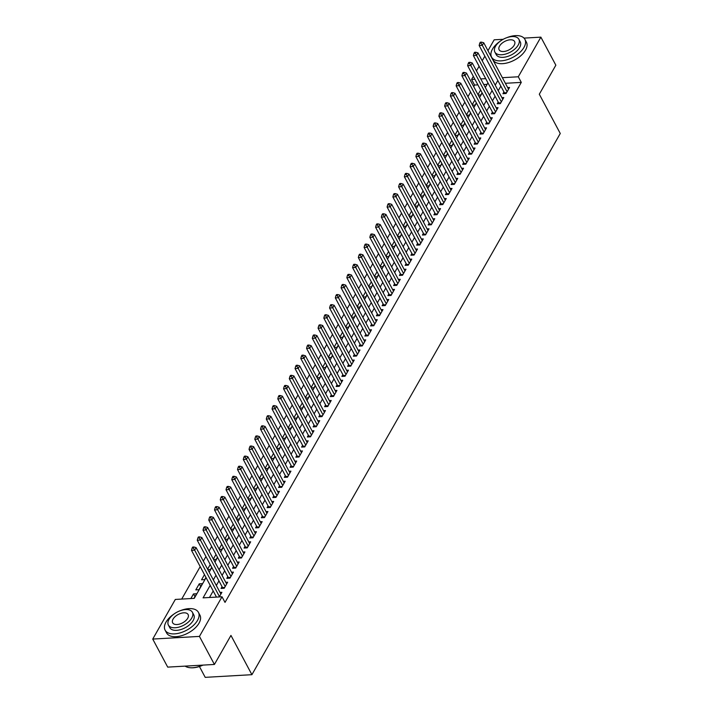 <?xml version="1.0" encoding="UTF-8"?>
<svg xmlns="http://www.w3.org/2000/svg" width="713" height="713" viewBox="0 0 713 713"><rect width="100%" height="100%" fill="white"/><g stroke="black" fill="none" stroke-linecap="round" stroke-linejoin="round"><path stroke-width="1.07" d="M199.426 666.512L205.21 677.35L251.912 674.685L560.266 133.483L539.304 94.223L555.846 65.195L540.873 37.147L518.289 76.781L502.38 77.69M251.912 674.685L230.95 635.426L214.408 664.454L167.707 667.118L152.734 639.071L175.318 599.446L194.248 598.359L206.066 577.619M477.888 84.865L474.582 85.052L473.699 86.594M470.589 92.066L467.951 96.692M464.831 102.164L462.193 106.79M459.083 112.262L456.445 116.887M453.325 122.36L450.687 126.985M447.577 132.458L444.939 137.083M441.819 142.555L439.181 147.181M436.071 152.653L433.433 157.279M430.313 162.742L427.675 167.377M424.565 172.84L421.927 177.466M418.807 182.938L416.178 187.564M413.059 193.036L410.421 197.661M407.301 203.134L404.672 207.759M401.553 213.232L398.915 217.857M395.795 223.329L393.166 227.955M390.047 233.427L387.409 238.053M384.289 243.525L381.66 248.151M378.541 253.623L375.903 258.249M372.783 263.712L370.154 268.346M367.035 273.81L364.396 278.435M361.277 283.908L358.648 288.533M355.529 294.006L352.89 298.631M349.78 304.103L347.142 308.729M344.022 314.201L341.384 318.827M338.274 324.299L335.636 328.925M332.516 334.397L329.878 339.023M326.768 344.495L324.13 349.12M321.01 354.593L318.372 359.218M315.262 364.691L312.624 369.316M309.504 374.78L306.866 379.414M303.756 384.877L301.118 389.503M297.998 394.975L295.36 399.601M292.25 405.073L289.612 409.699M286.492 415.171L283.854 419.797M280.744 425.269L278.106 429.894M274.986 435.367L272.348 439.992M269.238 445.465L266.6 450.09M263.48 455.562L260.851 460.188M257.732 465.66L255.094 470.286M251.974 475.758L249.345 480.384M246.226 485.847L243.588 490.482M240.468 495.945L237.839 500.571M234.72 506.043L232.081 510.668M228.962 516.141L226.333 520.766M223.214 526.239L220.575 530.864M217.456 536.336L214.827 540.962M211.708 546.434L209.069 551.06M205.95 556.532L203.321 561.158M200.201 566.63L181.708 599.08M474.582 85.052L471.587 79.446L473.343 76.362M476.462 70.89L479.1 66.264M482.211 60.792L484.849 56.167M487.968 50.694L494.162 39.812L503.191 39.304M503.939 91.924L502.932 93.697L506.087 93.51L509.545 87.458L507.647 87.565M498.191 102.021L497.184 103.786L500.339 103.608L503.788 97.547L501.899 97.663M492.433 112.119L491.426 113.884L494.59 113.706L498.039 107.645L496.141 107.761M486.685 122.217L485.678 123.982L488.833 123.804L492.282 117.743L490.392 117.85M480.927 132.315L479.92 134.08L483.084 133.901L486.533 127.841L484.644 127.948M475.179 142.413L474.172 144.178L477.327 143.999L480.776 137.939L478.886 138.046M469.421 152.511L468.423 154.275L471.578 154.097L475.027 148.037L473.138 148.144M463.673 162.609L462.666 164.373L465.821 164.195L469.27 158.134L467.38 158.241M457.924 172.706L456.917 174.471L460.072 174.293L463.521 168.232L461.632 168.339M452.167 182.795L451.16 184.569L454.315 184.382L457.764 178.33L455.874 178.437M446.418 192.893L445.411 194.667L448.566 194.48L452.015 188.428L450.126 188.535M440.661 202.991L439.654 204.765L442.809 204.578L446.258 198.526L444.368 198.633M434.912 213.089L433.905 214.854L437.06 214.675L440.509 208.615L438.62 208.731M429.155 223.187L428.148 224.952L431.303 224.773L434.761 218.713L432.862 218.82M423.406 233.285L422.399 235.049L425.554 234.871L429.003 228.811L427.114 228.918M417.649 243.383L416.642 245.147L419.797 244.969L423.255 238.908L421.356 239.015M411.9 253.48L410.893 255.245L414.048 255.067L417.497 249.006L415.608 249.113M406.143 263.578L405.136 265.343L408.291 265.165L411.749 259.104L409.85 259.211M400.394 273.676L399.387 275.441L402.542 275.263L405.991 269.202L404.102 269.309M394.637 283.774L393.629 285.539L396.784 285.36L400.243 279.3L398.344 279.407M388.888 293.863L387.881 295.637L391.036 295.449L394.485 289.398L392.596 289.505M383.131 303.961L382.123 305.734L385.278 305.547L388.737 299.496L386.838 299.603M377.382 314.059L376.375 315.823L379.53 315.645L382.979 309.594L381.09 309.7M371.625 324.157L370.617 325.921L373.772 325.743L377.23 319.682L375.332 319.798M365.876 334.254L364.869 336.019L368.024 335.841L371.473 329.78L369.584 329.887M360.118 344.352L359.111 346.117L362.266 345.939L365.724 339.878L363.826 339.985M354.37 354.45L353.363 356.215L356.518 356.037L359.967 349.976L358.078 350.083M348.612 364.548L347.605 366.313L350.76 366.134L354.218 360.074L352.32 360.181M342.864 374.646L341.857 376.411L345.012 376.232L348.461 370.172L346.571 370.279M337.106 384.744L336.099 386.508L339.263 386.33L342.712 380.27L340.814 380.377M331.358 394.833L330.351 396.606L333.506 396.428L336.955 390.368L335.065 390.474M325.6 404.931L324.602 406.704L327.757 406.517L331.206 400.465L329.317 400.572M319.852 415.028L318.845 416.802L322 416.615L325.449 410.563L323.559 410.67M314.103 425.126L313.096 426.891L316.251 426.713L319.7 420.652L317.811 420.768M308.346 435.224L307.339 436.989L310.494 436.811L313.943 430.75L312.053 430.866M302.597 445.322L301.59 447.087L304.745 446.908L308.194 440.848L306.305 440.955M296.84 455.42L295.833 457.185L298.988 457.006L302.437 450.946L300.547 451.053M291.091 465.518L290.084 467.282L293.239 467.104L296.688 461.044L294.799 461.151M285.334 475.616L284.327 477.38L287.482 477.202L290.931 471.141L289.041 471.248M279.585 485.713L278.578 487.478L281.733 487.3L285.182 481.239L283.293 481.346M273.828 495.811L272.821 497.576L275.976 497.398L279.434 491.337L277.535 491.444M268.079 505.9L267.072 507.674L270.227 507.487L273.676 501.435L271.787 501.542M262.322 515.998L261.315 517.772L264.47 517.585L267.928 511.533L266.029 511.64M256.573 526.096L255.566 527.87L258.721 527.682L262.17 521.631L260.281 521.738M250.816 536.194L249.808 537.958L252.963 537.78L256.422 531.72L254.523 531.836M245.067 546.292L244.06 548.056L247.215 547.878L250.664 541.818L248.775 541.933M239.31 556.39L238.302 558.154L241.457 557.976L244.916 551.915L243.017 552.022M233.561 566.487L232.554 568.252L235.709 568.074L239.158 562.013L237.269 562.12M227.803 576.585L226.796 578.35L229.951 578.172L233.409 572.111L231.511 572.218M222.055 586.683L221.048 588.448L224.203 588.27L227.652 582.209L225.763 582.316M194.979 596.692L193.499 593.929L190.861 598.555M200.727 586.594L199.257 583.831L195.799 589.892L198.954 589.713L202.412 583.653L199.257 583.831M204.488 574.651L201.556 579.794L204.711 579.616L205.959 577.414M210.237 564.553L207.599 569.179M215.994 554.456L213.356 559.081M221.743 544.358L219.105 548.983M227.5 534.26L224.862 538.885M233.249 524.162L230.611 528.788M238.998 514.064L236.368 518.69M244.755 503.966L242.117 508.592M250.504 493.868L247.874 498.503M256.261 483.779L253.623 488.405M262.01 473.682L259.38 478.307M267.767 463.584L265.129 468.209M273.516 453.486L270.887 458.111M279.273 443.388L276.635 448.014M285.022 433.29L282.393 437.916M290.779 423.192L288.141 427.818M296.528 413.094L293.899 417.72M302.285 402.997L299.647 407.622M308.034 392.899L305.396 397.533M313.791 382.81L311.153 387.435M319.54 372.712L316.902 377.337M325.297 362.614L322.659 367.24M331.046 352.516L328.408 357.142M336.803 342.418L334.165 347.044M342.552 332.32L339.914 336.946M348.309 322.223L345.671 326.848M354.058 312.125L351.42 316.75M359.815 302.027L357.177 306.652M365.564 291.929L362.926 296.555M371.321 281.831L368.683 286.466M377.07 271.742L374.432 276.368M382.819 261.644L380.189 266.27M388.576 251.546L385.938 256.172M394.325 241.449L391.695 246.074M400.082 231.351L397.444 235.976M405.831 221.253L403.201 225.878M411.588 211.155L408.95 215.781M417.337 201.057L414.708 205.683M423.094 190.959L420.456 195.585M428.843 180.861L426.214 185.487M434.6 170.763L431.962 175.398M440.349 160.675L437.72 165.3M446.106 150.577L443.468 155.202M451.855 140.479L449.226 145.104M457.612 130.381L454.974 135.007M463.361 120.283L460.723 124.909M469.118 110.185L466.48 114.811M474.867 100.087L472.229 104.713M487.113 84.339L483.744 84.535M194.016 598.376L196.654 593.751L193.499 593.929M207.857 569.66L210.46 569.518L211.716 567.316M213.615 559.562L216.217 559.42L217.465 557.218M219.363 549.473L221.966 549.322L223.222 547.121M225.121 539.376L227.723 539.224L228.971 537.023M230.869 529.278L233.472 529.126L234.729 526.934M236.627 519.18L239.229 519.028L240.477 516.836M242.375 509.082L244.978 508.93L246.235 506.738M248.133 498.984L250.735 498.833L251.983 496.64M253.881 488.886L256.484 488.735L257.741 486.542M259.639 478.788L262.241 478.646L263.489 476.444M265.388 468.691L267.99 468.548L269.247 466.347M271.145 458.593L273.747 458.45L274.995 456.249M276.894 448.504L279.496 448.352L280.753 446.151M282.651 438.406L285.253 438.254L286.501 436.053M288.4 428.308L291.002 428.156L292.259 425.955M294.157 418.21L296.76 418.059L298.007 415.866M299.906 408.112L302.508 407.961L303.756 405.768M305.663 398.014L308.266 397.863L309.513 395.67M311.412 387.917L314.014 387.765L315.262 385.573M317.169 377.819L319.763 377.667L321.019 375.475M322.918 367.721L325.52 367.578L326.768 365.377M328.666 357.623L331.269 357.48L332.525 355.279M334.424 347.525L337.026 347.383L338.274 345.181M340.172 337.436L342.775 337.285L344.031 335.083M345.93 327.338L348.532 327.187L349.78 324.985M351.678 317.24L354.281 317.089L355.537 314.896M357.436 307.143L360.038 306.991L361.286 304.799M363.184 297.045L365.787 296.893L367.043 294.701M368.942 286.947L371.544 286.795L372.792 284.603M374.69 276.849L377.293 276.697L378.55 274.505M380.448 266.751L383.05 266.609L384.298 264.407M386.196 256.653L388.799 256.511L390.056 254.309M391.954 246.555L394.556 246.413L395.804 244.211M397.702 236.458L400.305 236.315L401.562 234.114M403.46 226.369L406.062 226.217L407.31 224.016M409.209 216.271L411.811 216.119L413.068 213.918M414.966 206.173L417.568 206.021L418.816 203.829M420.715 196.075L423.317 195.923L424.574 193.731M426.472 185.977L429.074 185.826L430.322 183.633M432.221 175.879L434.823 175.728L436.08 173.535M437.978 165.781L440.581 165.63L441.828 163.437M443.727 155.684L446.329 155.541L447.586 153.34M449.484 145.586L452.087 145.443L453.334 143.242M455.233 135.488L457.835 135.345L459.083 133.144M460.99 125.39L463.584 125.247L464.84 123.046M466.739 115.301L469.341 115.149L470.589 112.948M472.496 105.203L475.09 105.052L476.346 102.85M478.245 95.105L480.847 94.954L482.095 92.761M480.624 89.99L477.986 94.615M210.201 585.364L203.08 597.859L222.019 596.781L225.014 602.387L521.283 82.387L505.374 83.296M500.838 86.121L498.209 90.747M495.089 96.21L492.451 100.845M489.332 106.308L486.703 110.934M483.583 116.406L480.945 121.032M477.826 126.504L475.197 131.13M472.077 136.602L469.439 141.227M466.32 146.7L463.691 151.325M460.571 156.798L457.933 161.423M454.823 166.895L452.185 171.521M449.065 176.993L446.427 181.619M443.317 187.091L440.679 191.717M437.559 197.18L434.921 201.815M431.811 207.278L429.173 211.913M426.053 217.376L423.415 222.001M420.305 227.474L417.666 232.099M414.547 237.572L411.909 242.197M408.799 247.669L406.16 252.295M403.041 257.767L400.403 262.393M397.293 267.865L394.654 272.491M391.535 277.963L388.897 282.589M385.786 288.061L383.148 292.686M380.029 298.159L377.4 302.784M374.28 308.248L371.642 312.882M368.523 318.346L365.894 322.971M362.774 328.443L360.136 333.069M357.017 338.541L354.388 343.167M351.268 348.639L348.63 353.265M345.511 358.737L342.882 363.363M339.762 368.835L337.124 373.46M334.005 378.933L331.376 383.558M328.256 389.031L325.618 393.656M322.499 399.128L319.87 403.754M316.75 409.226L314.112 413.852M310.993 419.315L308.364 423.95M305.244 429.413L302.606 434.039M299.496 439.511L296.858 444.137M293.738 449.609L291.1 454.234M287.99 459.707L285.352 464.332M282.232 469.805L279.594 474.43M276.484 479.902L273.845 484.528M270.726 490L268.088 494.626M264.978 500.098L262.339 504.724M259.22 510.196L256.582 514.822M253.471 520.294L250.833 524.92M247.714 530.383L245.076 535.017M241.965 540.481L239.327 545.106M236.208 550.579L233.57 555.204M230.459 560.676L227.821 565.302M224.702 570.774L222.073 575.4M218.953 580.872L216.315 585.498M213.196 590.97L209.479 597.494M219.265 596.933L221.903 592.307L220.005 592.414M214.408 664.454L199.435 636.406L152.734 639.071M524.002 38.11L540.873 37.147M521.283 82.387L518.289 76.781M222.019 596.781L199.435 636.406M497.843 80.507L495.214 85.132M492.095 90.604L489.457 95.23M486.337 100.702L483.708 105.328M480.589 110.8L477.951 115.426M474.831 120.898L472.202 125.524M469.083 130.996L466.445 135.622M463.325 141.094L460.696 145.719M457.577 151.192L454.939 155.817M451.828 161.281L449.19 165.915M446.071 171.378L443.433 176.004M440.322 181.476L437.684 186.102M434.565 191.574L431.926 196.2M428.816 201.672L426.178 206.298M423.059 211.77L420.42 216.395M417.31 221.868L414.672 226.493M411.553 231.966L408.914 236.591M405.804 242.064L403.166 246.689M400.046 252.161L397.408 256.787M394.298 262.259L391.66 266.885M388.54 272.348L385.902 276.983M382.792 282.446L380.154 287.072M377.034 292.544L374.396 297.169M371.286 302.642L368.648 307.267M365.528 312.74L362.899 317.365M359.78 322.837L357.142 327.463M354.022 332.935L351.393 337.561M348.274 343.033L345.636 347.659M342.516 353.131L339.887 357.757M336.768 363.229L334.13 367.855M331.01 373.327L328.381 377.952M325.262 383.416L322.624 388.05M319.504 393.514L316.875 398.139M313.756 403.611L311.118 408.237M307.998 413.709L305.369 418.335M302.25 423.807L299.612 428.433M296.501 433.905L293.863 438.531M290.744 444.003L288.105 448.629M284.995 454.101L282.357 458.726M279.238 464.199L276.599 468.824M273.489 474.297L270.851 478.922M267.731 484.385L265.093 489.02M261.983 494.483L259.345 499.109M256.225 504.581L253.587 509.207M250.477 514.679L247.839 519.305M244.719 524.777L242.081 529.403M238.971 534.875L236.333 539.5M233.213 544.973L230.575 549.598M227.465 555.07L224.827 559.696M221.707 565.168L219.078 569.794M215.959 575.266L213.321 579.892M485.705 78.644L480.749 78.92M474.894 79.259L471.587 79.446M209.185 572.147L211.823 567.521M214.934 562.049L217.572 557.423M220.691 551.951L223.329 547.326M226.44 541.853L229.078 537.228M232.197 531.755L234.835 527.13M237.946 521.658L240.584 517.032M243.703 511.56L246.341 506.934M249.452 501.462L252.09 496.836M255.209 491.364L257.848 486.738M260.958 481.275L263.596 476.64M266.715 471.177L269.354 466.552M272.464 461.079L275.102 456.454M278.222 450.981L280.86 446.356M283.97 440.884L286.608 436.258M289.728 430.786L292.366 426.16M295.476 420.688L298.114 416.062M301.234 410.59L303.863 405.964M306.982 400.492L309.62 395.867M312.74 390.394L315.369 385.769M318.488 380.305L321.126 375.671M324.246 370.207L326.875 365.582M329.994 360.11L332.632 355.484M335.752 350.012L338.381 345.386M341.5 339.914L344.138 335.288M347.258 329.816L349.887 325.19M353.006 319.718L355.644 315.093M358.764 309.62L361.393 304.995M364.512 299.522L367.15 294.897M370.261 289.425L372.899 284.799M376.018 279.327L378.656 274.701M381.767 269.238L384.405 264.603M387.524 259.14L390.163 254.514M393.273 249.042L395.911 244.416M399.03 238.944L401.669 234.319M404.779 228.846L407.417 224.221M410.536 218.748L413.175 214.123M416.285 208.651L418.923 204.025M422.043 198.553L424.681 193.927M427.791 188.455L430.429 183.829M433.549 178.357L436.187 173.731M439.297 168.259L441.935 163.633M445.055 158.17L447.684 153.536M450.803 148.072L453.441 143.447M456.561 137.974L459.19 133.349M462.309 127.877L464.947 123.251M468.067 117.779L470.696 113.153M473.815 107.681L476.453 103.055M479.573 97.583L482.202 92.957M485.321 87.485L487.959 82.86M219.452 596.594L194.658 550.16L196.102 547.637L220.896 594.072M216.467 597.093L191.503 550.338L194.658 550.16L193.366 547.994L193.945 546.987L192.679 547.058L192.1 548.065L193.366 547.994M192.1 548.065L191.503 550.338M196.102 547.637L193.945 546.987M203 665.104A18.431 9.955 151.9 0 1 190.576 667.76A18.431 9.955 151.9 0 1 190.371 667.742M185.113 666.12A18.886 10.205 -28.1 0 0 190.166 667.725A18.886 10.205 -28.1 0 0 202.635 665.122M173.999 614.027A18.886 10.205 -28.1 0 0 165.986 622.155A18.886 10.205 -28.1 0 0 165.104 630.149A18.886 10.205 -28.1 0 0 180.496 632.779A18.886 10.205 -28.1 0 0 197.546 620.346A18.886 10.205 -28.1 0 0 198.428 612.351A18.886 10.205 -28.1 0 0 180.086 610.783M165.104 630.149L166.601 632.948A18.886 10.205 -28.1 0 0 181.993 635.577A18.886 10.205 -28.1 0 0 199.043 623.153A18.886 10.205 -28.1 0 0 199.925 615.159L198.428 612.351M192.385 612.262L193.767 614.847A13.6 7.344 151.9 0 1 193.125 620.604A13.6 7.344 151.9 0 1 180.852 629.552A13.6 7.344 151.9 0 1 169.774 627.654L168.393 625.078A13.6 7.344 -28.1 0 0 179.471 626.968A13.6 7.344 -28.1 0 0 191.752 618.019A13.6 7.344 -28.1 0 0 192.385 612.262A13.6 7.344 -28.1 0 0 181.307 610.373A13.6 7.344 -28.1 0 0 169.026 619.321A13.6 7.344 -28.1 0 0 168.393 625.078M187.715 618.251A8.761 4.733 -28.1 0 0 188.116 614.544A8.761 4.733 -28.1 0 0 180.977 613.323A8.761 4.733 -28.1 0 0 173.072 619.089A8.761 4.733 -28.1 0 0 172.662 622.797A8.761 4.733 -28.1 0 0 179.801 624.018A8.761 4.733 -28.1 0 0 187.715 618.251M500.481 41.015A18.886 10.205 -28.1 0 0 492.46 49.144A18.886 10.205 -28.1 0 0 491.578 57.138A18.886 10.205 -28.1 0 0 506.97 59.767A18.886 10.205 -28.1 0 0 524.019 47.343A18.886 10.205 -28.1 0 0 524.902 39.349A18.886 10.205 -28.1 0 0 506.56 37.771M491.578 57.138L493.075 59.945A18.886 10.205 -28.1 0 0 508.467 62.575A18.886 10.205 -28.1 0 0 525.517 50.151A18.886 10.205 -28.1 0 0 526.399 42.156L524.902 39.349M518.859 39.26L520.24 41.835A13.6 7.344 151.9 0 1 519.599 47.593A13.6 7.344 151.9 0 1 507.326 56.541A13.6 7.344 151.9 0 1 496.248 54.651L494.867 52.067A13.6 7.344 -28.1 0 0 505.945 53.965A13.6 7.344 -28.1 0 0 518.226 45.017A13.6 7.344 -28.1 0 0 518.859 39.26A13.6 7.344 -28.1 0 0 507.781 37.361A13.6 7.344 -28.1 0 0 495.499 46.309A13.6 7.344 -28.1 0 0 494.867 52.067M514.189 45.249A8.761 4.733 -28.1 0 0 514.599 41.532A8.761 4.733 -28.1 0 0 507.451 40.311A8.761 4.733 -28.1 0 0 499.546 46.078A8.761 4.733 -28.1 0 0 499.136 49.794A8.761 4.733 -28.1 0 0 506.275 51.015A8.761 4.733 -28.1 0 0 514.189 45.249M225.21 586.496L200.415 540.062L201.85 537.54L226.645 583.974M222.786 588.35L222.714 588.073A1.515 0.829 86.7 0 0 222.536 587.574L197.26 540.24L200.415 540.062L199.114 537.896L199.693 536.889L198.428 536.96L197.857 537.967L199.114 537.896M197.857 537.967L197.26 540.24M201.85 537.54L199.693 536.889M230.959 576.407L206.164 529.964L207.608 527.442L232.402 573.876M228.534 578.252L228.463 577.976A1.515 0.829 86.7 0 0 228.285 577.477L203.009 530.142L206.164 529.964L204.872 527.798L205.451 526.791L204.185 526.862L203.606 527.878L204.872 527.798M203.606 527.878L203.009 530.142M207.608 527.442L205.451 526.791M236.716 566.309L211.921 519.866L213.356 517.344L238.151 563.778M234.283 568.154L234.221 567.878A1.515 0.829 86.7 0 0 234.042 567.388L208.766 520.044L211.921 519.866L210.62 517.709L211.2 516.693L209.934 516.765L209.364 517.781L210.62 517.709M209.364 517.781L208.766 520.044M213.356 517.344L211.2 516.693M242.465 556.211L217.67 509.768L219.105 507.246L243.908 553.689M240.04 558.056L239.969 557.78A1.515 0.829 86.7 0 0 239.791 557.29L214.515 509.947L217.67 509.768L216.378 507.611L216.948 506.595L215.691 506.667L215.112 507.683L216.378 507.611M215.112 507.683L214.515 509.947M219.105 507.246L216.948 506.595M248.222 546.113L223.427 499.67L224.862 497.148L249.657 543.591M245.789 547.958L245.727 547.682A1.515 0.829 86.7 0 0 245.539 547.192L220.272 499.849L223.427 499.67L222.126 497.514L222.706 496.498L221.44 496.569L220.87 497.585L222.126 497.514M220.87 497.585L220.272 499.849M224.862 497.148L222.706 496.498M253.971 536.016L229.176 489.573L230.611 487.05L255.414 533.493M251.546 537.86L251.475 537.584A1.515 0.829 86.7 0 0 251.297 537.094L226.021 489.76L229.176 489.573L227.884 487.416L228.454 486.409L227.197 486.48L226.618 487.487L227.884 487.416M226.618 487.487L226.021 489.76M230.611 487.05L228.454 486.409M259.728 525.918L234.934 479.475L236.368 476.952L261.163 523.395M257.295 527.763L257.233 527.486A1.515 0.829 86.7 0 0 257.045 526.996L231.77 479.662L234.934 479.475L233.632 477.318L234.212 476.311L232.946 476.382L232.376 477.389L233.632 477.318M232.376 477.389L231.77 479.662M236.368 476.952L234.212 476.311M265.477 515.82L240.682 469.386L242.117 466.855L266.92 513.298M263.052 517.674L262.981 517.388A1.515 0.829 86.7 0 0 262.803 516.898L237.527 469.564L240.682 469.386L239.39 467.22L239.96 466.213L238.703 466.284L238.124 467.291L239.39 467.22M238.124 467.291L237.527 469.564M242.117 466.855L239.96 466.213M271.234 505.722L246.44 459.288L247.874 456.757L272.669 503.2M268.801 507.576L268.739 507.291A1.515 0.829 86.7 0 0 268.551 506.8L243.276 459.466L246.44 459.288L245.138 457.122L245.718 456.115L244.452 456.186L243.882 457.193L245.138 457.122M243.882 457.193L243.276 459.466M247.874 456.757L245.718 456.115M276.983 495.624L252.188 449.19L253.623 446.659L278.426 493.102M274.558 497.478L274.487 497.193A1.515 0.829 86.7 0 0 274.309 496.703L249.033 449.368L252.188 449.19L250.896 447.024L251.466 446.017L250.21 446.088L249.63 447.096L250.896 447.024M249.63 447.096L249.033 449.368M253.623 446.659L251.466 446.017M282.74 485.526L257.937 439.092L259.38 436.57L284.175 483.004M280.307 487.38L280.245 487.104A1.515 0.829 86.7 0 0 280.057 486.605L254.782 439.27L257.937 439.092L256.644 436.926L257.224 435.919L255.958 435.991L255.388 436.998L256.644 436.926M255.388 436.998L254.782 439.27M259.38 436.57L257.224 435.919M288.489 475.437L263.694 428.994L265.129 426.472L289.933 472.906M286.065 477.282L285.993 477.006A1.515 0.829 86.7 0 0 285.815 476.507L260.539 429.173L263.694 428.994L262.402 426.829L262.972 425.821L261.716 425.893L261.136 426.9L262.402 426.829M261.136 426.9L260.539 429.173M265.129 426.472L262.972 425.821M294.246 465.339L269.443 418.896L270.887 416.374L295.681 462.808M291.813 467.184L291.751 466.908A1.515 0.829 86.7 0 0 291.564 466.418L266.288 419.075L269.443 418.896L268.15 416.731L268.73 415.724L267.464 415.795L266.894 416.811L268.15 416.731M266.894 416.811L266.288 419.075M270.887 416.374L268.73 415.724M299.995 455.242L275.2 408.799L276.635 406.276L301.43 452.71M297.571 457.086L297.499 456.81A1.515 0.829 86.7 0 0 297.321 456.32L272.045 408.977L275.2 408.799L273.908 406.642L274.478 405.626L273.222 405.697L272.642 406.713L273.908 406.642M272.642 406.713L272.045 408.977M276.635 406.276L274.478 405.626M305.752 445.144L280.949 398.701L282.393 396.178L307.187 442.621M303.319 446.989L303.257 446.712A1.515 0.829 86.7 0 0 303.07 446.222L277.794 398.879L280.949 398.701L279.656 396.544L280.236 395.528L278.97 395.599L278.4 396.615L279.656 396.544M278.4 396.615L277.794 398.879M282.393 396.178L280.236 395.528M311.501 435.046L286.706 388.603L288.141 386.081L312.936 432.524M309.077 436.891L309.005 436.614A1.515 0.829 86.7 0 0 308.827 436.124L283.551 388.781L286.706 388.603L285.414 386.446L285.984 385.43L284.728 385.51L284.148 386.517L285.414 386.446M284.148 386.517L283.551 388.781M288.141 386.081L285.984 385.43M317.258 424.948L292.455 378.505L293.899 375.983L318.693 422.426M314.825 426.793L314.763 426.517A1.515 0.829 86.7 0 0 314.576 426.026L289.3 378.692L292.455 378.505L291.162 376.348L291.742 375.341L290.476 375.412L289.906 376.419L291.162 376.348M289.906 376.419L289.3 378.692M293.899 375.983L291.742 375.341M323.007 414.85L298.212 368.407L299.647 365.885L324.442 412.328M320.583 416.695L320.511 416.419A1.515 0.829 86.7 0 0 320.333 415.929L295.057 368.594L298.212 368.407L296.92 366.25L297.49 365.243L296.234 365.314L295.654 366.322L296.92 366.25M295.654 366.322L295.057 368.594M299.647 365.885L297.49 365.243M328.764 404.752L303.961 358.318L305.405 355.787L330.199 402.23M326.331 406.606L326.269 406.321A1.515 0.829 86.7 0 0 326.082 405.831L300.806 358.496L303.961 358.318L302.668 356.152L303.248 355.145L301.982 355.217L301.412 356.224L302.668 356.152M301.412 356.224L300.806 358.496M305.405 355.787L303.248 355.145M334.513 394.654L309.718 348.22L311.153 345.689L335.948 392.132M332.089 396.508L332.017 396.223A1.515 0.829 86.7 0 0 331.839 395.733L306.563 348.399L309.718 348.22L308.426 346.055L308.996 345.047L307.74 345.119L307.16 346.126L308.426 346.055M307.16 346.126L306.563 348.399M311.153 345.689L308.996 345.047M340.261 384.557L315.467 338.122L316.911 335.591L341.705 382.034M337.837 386.41L337.775 386.125A1.515 0.829 86.7 0 0 337.588 385.635L312.312 338.301L315.467 338.122L314.175 335.957L314.754 334.95L313.488 335.021L312.909 336.028L314.175 335.957M312.909 336.028L312.312 338.301M316.911 335.591L314.754 334.95M346.019 374.459L321.224 328.025L322.659 325.502L347.454 371.936M343.595 376.312L343.523 376.036A1.515 0.829 86.7 0 0 343.345 375.537L318.069 328.203L321.224 328.025L319.932 325.859L320.502 324.852L319.246 324.923L318.666 325.93L319.932 325.859M318.666 325.93L318.069 328.203M322.659 325.502L320.502 324.852M351.767 364.37L326.973 317.927L328.417 315.404L353.211 361.839M349.343 366.215L349.281 365.938A1.515 0.829 86.7 0 0 349.094 365.439L323.818 318.105L326.973 317.927L325.681 315.761L326.26 314.754L324.994 314.825L324.415 315.832L325.681 315.761M324.415 315.832L323.818 318.105M328.417 315.404L326.26 314.754M357.525 354.272L332.73 307.829L334.165 305.307L358.96 351.741M355.101 356.117L355.029 355.84A1.515 0.829 86.7 0 0 354.851 355.35L329.575 308.007L332.73 307.829L331.438 305.663L332.008 304.656L330.743 304.727L330.172 305.743L331.438 305.663M330.172 305.743L329.575 308.007M334.165 305.307L332.008 304.656M363.274 344.174L338.479 297.731L339.923 295.209L364.717 341.652M360.849 346.019L360.787 345.743A1.515 0.829 86.7 0 0 360.6 345.252L335.324 297.909L338.479 297.731L337.187 295.574L337.766 294.558L336.5 294.629L335.921 295.645L337.187 295.574M335.921 295.645L335.324 297.909M339.923 295.209L337.766 294.558M369.031 334.076L344.236 287.633L345.671 285.111L370.466 331.554M366.607 335.921L366.535 335.645A1.515 0.829 86.7 0 0 366.357 335.155L341.081 287.811L344.236 287.633L342.944 285.476L343.514 284.46L342.249 284.532L341.679 285.548L342.944 285.476M341.679 285.548L341.081 287.811M345.671 285.111L343.514 284.46M374.78 323.978L349.985 277.535L351.429 275.013L376.223 321.456M372.355 325.823L372.284 325.547A1.515 0.829 86.7 0 0 372.106 325.057L346.83 277.714L349.985 277.535L348.693 275.378L349.272 274.362L348.006 274.443L347.427 275.45L348.693 275.378M347.427 275.45L346.83 277.714M351.429 275.013L349.272 274.362M380.537 313.88L355.742 267.437L357.177 264.915L381.972 311.358M378.104 315.725L378.042 315.449A1.515 0.829 86.7 0 0 377.863 314.959L352.587 267.625L355.742 267.437L354.441 265.281L355.021 264.273L353.755 264.345L353.185 265.352L354.441 265.281M353.185 265.352L352.587 267.625M357.177 264.915L355.021 264.273M386.286 303.783L361.491 257.34L362.926 254.817L387.729 301.26M383.861 305.627L383.79 305.351A1.515 0.829 86.7 0 0 383.612 304.861L358.336 257.527L361.491 257.34L360.199 255.183L360.769 254.176L359.512 254.247L358.933 255.254L360.199 255.183M358.933 255.254L358.336 257.527M362.926 254.817L360.769 254.176M392.043 293.685L367.248 247.251L368.683 244.719L393.478 291.162M389.61 295.538L389.548 295.253A1.515 0.829 86.7 0 0 389.369 294.763L364.093 247.429L367.248 247.251L365.947 245.085L366.527 244.078L365.261 244.149L364.691 245.156L365.947 245.085M364.691 245.156L364.093 247.429M368.683 244.719L366.527 244.078M397.792 283.587L372.997 237.153L374.432 234.622L399.235 281.065M395.367 285.441L395.296 285.155A1.515 0.829 86.7 0 0 395.118 284.665L369.842 237.331L372.997 237.153L371.705 234.987L372.275 233.98L371.018 234.051L370.439 235.058L371.705 234.987M370.439 235.058L369.842 237.331M374.432 234.622L372.275 233.98M403.549 273.489L378.755 227.055L380.189 224.533L404.984 270.967M401.116 275.343L401.054 275.058A1.515 0.829 86.7 0 0 400.866 274.567L375.591 227.233L378.755 227.055L377.453 224.889L378.033 223.882L376.767 223.953L376.197 224.96L377.453 224.889M376.197 224.96L375.591 227.233M380.189 224.533L378.033 223.882M409.298 263.391L384.503 216.957L385.938 214.435L410.741 260.869M406.873 265.245L406.802 264.969A1.515 0.829 86.7 0 0 406.624 264.47L381.348 217.135L384.503 216.957L383.211 214.791L383.781 213.784L382.524 213.855L381.945 214.863L383.211 214.791M381.945 214.863L381.348 217.135M385.938 214.435L383.781 213.784M415.055 253.302L390.261 206.859L391.695 204.337L416.49 250.771M412.622 255.147L412.56 254.871A1.515 0.829 86.7 0 0 412.372 254.372L387.097 207.037L390.261 206.859L388.959 204.693L389.539 203.686L388.273 203.758L387.703 204.765L388.959 204.693M387.703 204.765L387.097 207.037M391.695 204.337L389.539 203.686M420.804 243.204L396.009 196.761L397.444 194.239L422.248 240.673M418.379 245.049L418.308 244.773A1.515 0.829 86.7 0 0 418.13 244.283L392.854 196.94L396.009 196.761L394.717 194.604L395.287 193.588L394.031 193.66L393.451 194.676L394.717 194.604M393.451 194.676L392.854 196.94M397.444 194.239L395.287 193.588M426.561 233.106L401.758 186.663L403.201 184.141L427.996 230.584M424.128 234.951L424.066 234.675A1.515 0.829 86.7 0 0 423.879 234.185L398.603 186.842L401.758 186.663L400.465 184.507L401.045 183.491L399.779 183.562L399.209 184.578L400.465 184.507M399.209 184.578L398.603 186.842M403.201 184.141L401.045 183.491M432.31 223.009L407.515 176.566L408.95 174.043L433.754 220.486M429.886 224.853L429.814 224.577A1.515 0.829 86.7 0 0 429.636 224.087L404.36 176.744L407.515 176.566L406.223 174.409L406.793 173.393L405.537 173.464L404.957 174.48L406.223 174.409M404.957 174.48L404.36 176.744M408.95 174.043L406.793 173.393M438.067 212.911L413.264 166.468L414.708 163.945L439.502 210.388M435.634 214.756L435.572 214.479A1.515 0.829 86.7 0 0 435.385 213.989L410.109 166.655L413.264 166.468L411.971 164.311L412.551 163.295L411.285 163.375L410.715 164.382L411.971 164.311M410.715 164.382L410.109 166.655M414.708 163.945L412.551 163.295M443.816 202.813L419.021 156.37L420.456 153.848L445.26 200.291M441.392 204.658L441.32 204.381A1.515 0.829 86.7 0 0 441.142 203.891L415.866 156.557L419.021 156.37L417.729 154.213L418.299 153.206L417.043 153.277L416.463 154.284L417.729 154.213M416.463 154.284L415.866 156.557M420.456 153.848L418.299 153.206M449.573 192.715L424.77 146.272L426.214 143.75L451.008 190.193M447.14 194.56L447.078 194.284A1.515 0.829 86.7 0 0 446.891 193.793L421.615 146.459L424.77 146.272L423.477 144.115L424.057 143.108L422.791 143.179L422.221 144.186L423.477 144.115M422.221 144.186L421.615 146.459M426.214 143.75L424.057 143.108M455.322 182.617L430.527 136.183L431.962 133.652L456.757 180.095M452.898 184.471L452.826 184.186A1.515 0.829 86.7 0 0 452.648 183.696L427.372 136.361L430.527 136.183L429.235 134.017L429.805 133.01L428.549 133.081L427.969 134.089L429.235 134.017M427.969 134.089L427.372 136.361M431.962 133.652L429.805 133.01M461.079 172.519L436.276 126.085L437.72 123.554L462.514 169.997M458.646 174.373L458.584 174.088A1.515 0.829 86.7 0 0 458.397 173.598L433.121 126.263L436.276 126.085L434.983 123.919L435.563 122.912L434.297 122.984L433.727 123.991L434.983 123.919M433.727 123.991L433.121 126.263M437.72 123.554L435.563 122.912M466.828 162.421L442.033 115.987L443.468 113.465L468.263 159.899M464.404 164.275L464.332 163.99A1.515 0.829 86.7 0 0 464.154 163.5L438.878 116.166L442.033 115.987L440.741 113.822L441.311 112.814L440.055 112.886L439.475 113.893L440.741 113.822M439.475 113.893L438.878 116.166M443.468 113.465L441.311 112.814M472.585 152.332L447.782 105.889L449.226 103.367L474.02 149.801M470.152 154.177L470.09 153.901A1.515 0.829 86.7 0 0 469.903 153.402L444.627 106.068L447.782 105.889L446.49 103.724L447.069 102.717L445.803 102.788L445.233 103.795L446.49 103.724M445.233 103.795L444.627 106.068M449.226 103.367L447.069 102.717M478.334 142.235L453.539 95.792L454.974 93.269L479.769 139.703M475.91 144.079L475.838 143.803A1.515 0.829 86.7 0 0 475.66 143.313L450.384 95.97L453.539 95.792L452.247 93.626L452.817 92.619L451.561 92.69L450.981 93.706L452.247 93.626M450.981 93.706L450.384 95.97M454.974 93.269L452.817 92.619M484.091 132.137L459.288 85.694L460.732 83.171L485.526 129.606M481.658 133.982L481.596 133.705A1.515 0.829 86.7 0 0 481.409 133.215L456.133 85.872L459.288 85.694L457.996 83.537L458.575 82.521L457.309 82.592L456.73 83.608L457.996 83.537M456.73 83.608L456.133 85.872M460.732 83.171L458.575 82.521M489.84 122.039L465.045 75.596L466.48 73.074L491.275 119.517M487.416 123.884L487.344 123.607A1.515 0.829 86.7 0 0 487.166 123.117L461.89 75.774L465.045 75.596L463.753 73.439L464.323 72.423L463.067 72.494L462.487 73.51L463.753 73.439M462.487 73.51L461.89 75.774M466.48 73.074L464.323 72.423M495.588 111.941L470.794 65.498L472.238 62.976L497.032 109.419M493.164 113.786L493.102 113.51A1.515 0.829 86.7 0 0 492.915 113.019L467.639 65.676L470.794 65.498L469.502 63.341L470.081 62.325L468.815 62.405L468.236 63.412L469.502 63.341M468.236 63.412L467.639 65.676M472.238 62.976L470.081 62.325M501.346 101.843L476.551 55.4L477.986 52.878L502.781 99.321M498.922 103.688L498.85 103.412A1.515 0.829 86.7 0 0 498.672 102.922L473.396 55.587L476.551 55.4L475.259 53.243L475.829 52.236L474.564 52.307L473.993 53.315L475.259 53.243M473.993 53.315L473.396 55.587M477.986 52.878L475.829 52.236M507.095 91.745L482.3 45.302L483.744 42.78L508.538 89.223M504.67 93.59L504.608 93.314A1.515 0.829 86.7 0 0 504.421 92.824L479.145 45.489L482.3 45.302L481.008 43.145L481.587 42.138L480.321 42.21L479.742 43.217L481.008 43.145M479.742 43.217L479.145 45.489M483.744 42.78L481.587 42.138M224.372 587.975L222.714 588.073M224.666 587.459L222.536 587.574M230.121 577.878L228.463 577.976M230.415 577.361L228.285 577.477M235.878 567.78L234.221 567.878M236.172 567.263L234.042 567.388M241.627 557.682L239.969 557.78M241.921 557.165L239.791 557.29M247.384 547.584L245.727 547.682M247.678 547.067L245.539 547.192M253.133 537.486L251.475 537.584M253.427 536.969L251.297 537.094M258.881 527.397L257.233 527.486M259.184 526.871L257.045 526.996M264.639 517.299L262.981 517.388M264.933 516.773L262.803 516.898M270.387 507.201L268.739 507.291M270.69 506.676L268.551 506.8M276.145 497.104L274.487 497.193M276.439 496.587L274.309 496.703M281.893 487.006L280.245 487.104M282.196 486.489L280.057 486.605M287.651 476.908L285.993 477.006M287.945 476.391L285.815 476.507M293.399 466.81L291.751 466.908M293.703 466.293L291.564 466.418M299.157 456.712L297.499 456.81M299.451 456.195L297.321 456.32M304.906 446.614L303.257 446.712M305.209 446.097L303.07 446.222M310.663 436.516L309.005 436.614M310.957 435.999L308.827 436.124M316.412 426.419L314.763 426.517M316.706 425.902L314.576 426.026M322.169 416.33L320.511 416.419M322.463 415.804L320.333 415.929M327.918 406.232L326.269 406.321M328.212 405.706L326.082 405.831M333.675 396.134L332.017 396.223M333.969 395.617L331.839 395.733M339.424 386.036L337.775 386.125M339.718 385.519L337.588 385.635M345.181 375.938L343.523 376.036M345.475 375.421L343.345 375.537M350.93 365.84L349.281 365.938M351.224 365.323L349.094 365.439M356.687 355.742L355.029 355.84M356.981 355.226L354.851 355.35M362.436 345.645L360.787 345.743M362.73 345.128L360.6 345.252M368.193 335.547L366.535 335.645M368.487 335.03L366.357 335.155M373.942 325.449L372.284 325.547M374.236 324.932L372.106 325.057M379.699 315.351L378.042 315.449M379.993 314.834L377.863 314.959M385.448 305.262L383.79 305.351M385.742 304.736L383.612 304.861M391.205 295.164L389.548 295.253M391.499 294.638L389.369 294.763M396.954 285.066L395.296 285.155M397.248 284.549L395.118 284.665M402.702 274.968L401.054 275.058M403.005 274.452L400.866 274.567M408.46 264.871L406.802 264.969M408.754 264.354L406.624 264.47M414.208 254.773L412.56 254.871M414.511 254.256L412.372 254.372M419.966 244.675L418.308 244.773M420.26 244.158L418.13 244.283M425.714 234.577L424.066 234.675M426.017 234.06L423.879 234.185M431.472 224.479L429.814 224.577M431.766 223.962L429.636 224.087M437.221 214.381L435.572 214.479M437.524 213.864L435.385 213.989M442.978 204.292L441.32 204.381M443.272 203.766L441.142 203.891M448.727 194.194L447.078 194.284M449.03 193.669L446.891 193.793M454.484 184.097L452.826 184.186M454.778 183.571L452.648 183.696M460.233 173.999L458.584 174.088M460.527 173.482L458.397 173.598M465.99 163.901L464.332 163.99M466.284 163.384L464.154 163.5M471.739 153.803L470.09 153.901M472.033 153.286L469.903 153.402M477.496 143.705L475.838 143.803M477.79 143.188L475.66 143.313M483.245 133.607L481.596 133.705M483.539 133.09L481.409 133.215M489.002 123.509L487.344 123.607M489.296 122.992L487.166 123.117M494.751 113.412L493.102 113.51M495.045 112.895L492.915 113.019M500.508 103.314L498.85 103.412M500.802 102.797L498.672 102.922M506.257 93.225L504.608 93.314M506.551 92.699L504.421 92.824"/></g></svg>
